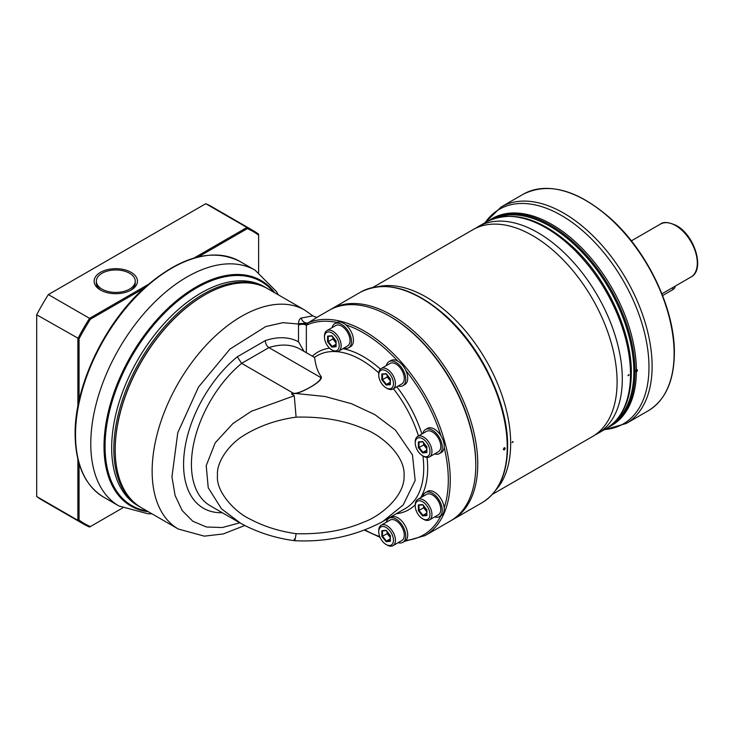 <?xml version="1.0" encoding="UTF-8"?>
<svg xmlns="http://www.w3.org/2000/svg" width="734" height="734" viewBox="0 0 734 734"><rect width="100%" height="100%" fill="white"/><g stroke="black" fill="none" stroke-linecap="round" stroke-linejoin="round"><path stroke-width="1.1" d="M636.791 371.606L635.415 371.358L636.791 369.523L637.415 370.239L636.791 371.606A1.385 0.798 120 0 0 637.378 370.23A1.385 0.798 -60 0 0 637.103 369.597M636.791 369.523L637.415 370.239M475.549 228.302A119.468 68.978 60 0 1 478.091 226.705A119.468 68.978 60 0 1 570.153 258.707A119.468 68.978 60 0 1 622.304 378.937A119.468 68.978 60 0 1 597.559 433.62A119.468 68.978 60 0 1 594.898 435.023M629.13 374.991L627.955 375.67L629.13 374.991L628.543 374.652M372.881 287.444L472.898 229.705A119.468 68.978 60 0 1 523.186 230.779A119.468 68.978 60 0 1 617.101 381.937A119.468 68.978 60 0 1 616.569 392.534A119.468 68.978 60 0 1 592.356 436.62L492.349 494.367M513.222 441.905L512.048 442.584L513.222 441.905L512.635 441.565M675.188 286.15L675.188 286.297A8.331 4.808 180 0 1 672.748 289.701L662.591 295.554M503.304 449.336L504.286 447.639L505.267 448.199C504.607 450.034 503.946 450.41 503.304 449.336M390.341 316.638A120.165 69.372 60 0 1 475.797 464.081A120.165 69.372 -120 0 0 390.837 316.914L389.855 316.345A121.55 70.18 -120 0 0 329.08 310.326L317.088 317.244M306.353 352.733L306.353 325.226A5.56 3.211 0 0 0 298.499 325.226L298.554 324.024C298.499 320.969 299.389 318.969 301.243 318.024L312.84 315.877L304.729 310.087L267.8 288.765A126.413 72.987 -60 0 0 204.593 295.022A126.413 72.987 -60 0 0 115.21 449.85A126.413 72.987 120 0 0 141.387 507.717L178.325 529.04L204.318 536.15L223.246 533.948L244.752 525.526M240.743 523.36L221.484 508.818L208.236 487.771L206.217 465.668L215.19 442.841L232.926 423.536L251.331 411.297L294.251 395.764L291.444 393.919A90.291 52.132 -60 0 1 292.719 392.846C296.197 396.388 325.245 380.423 319.996 377.092L268.919 347.604C266.552 345.934 265.378 343.585 265.405 340.558A95.851 55.344 -60 0 1 298.499 341.787L304.032 351.393M336.998 322.428A120.165 69.372 -120 0 0 306.353 325.226L306.766 324.804A5.56 2.817 5.4 0 0 298.554 324.024L282.966 322.676L265.726 326.575L229.962 349.09L198.529 387.029L177.784 432.702L171.949 476.871L175.105 495.523L182.188 510.58L192.803 521.25L206.428 527.003L222.356 527.526L239.77 522.81M291.444 393.919L295.83 393.488C300.27 392.525 306.041 389.864 313.17 385.524C319.354 381.579 322.043 378.643 321.217 376.716C314.161 366.963 315.17 354.953 314.18 357.687M295.83 393.488L324.96 396.488L351.558 403.737L374.845 414.609L395.406 430.051L412.462 454.887L415.178 480.44L403.168 504.992L382.772 521.544C355.834 535.903 326.437 542.288 294.563 540.701L294.563 540.701C274.736 538.059 256.432 532.067 239.651 522.736L210.135 505.698A90.291 52.132 -60 0 1 194.005 442.143A90.291 52.132 -60 0 1 241.642 363.348L268.919 347.604A90.291 52.132 -60 0 1 300.426 349.301L314.363 357.348M292.719 392.846L241.642 363.348L237.293 356.788L265.405 340.558M422.912 455.924A88.208 50.93 60 0 1 405.471 508.433L381.441 522.287M306.766 324.804L308.381 322.694A5.56 4.386 57.9 0 1 301.243 318.024M404.553 541.371L425.087 535.6A121.55 70.18 -120 0 0 427.381 399.324A121.55 70.18 -120 0 0 308.381 322.694L317.712 316.914C317.528 317.648 315.904 317.299 312.84 315.877M425.087 535.6L450.621 520.856A121.55 70.18 -120 0 0 475.797 465.218A121.55 70.18 -120 0 0 389.855 316.345M115.21 449.85L115.21 449.392A125.853 72.666 -60 0 1 204.199 295.252A125.853 72.666 -60 0 1 204.401 295.141M296.096 417.141C322.318 416.508 345.017 420.444 364.211 428.959C380.836 434.721 405.553 455.539 404.067 475.724C405.04 496.065 380.285 516.415 363.624 522.14C344.246 530.535 321.74 534.389 296.096 533.701C279.149 531.278 263.836 526.425 250.147 519.14C235.348 512.451 215.631 491.817 217.493 475.283C216.273 461.383 230.109 443.446 243.927 435.39C259.139 425.968 276.525 419.885 296.096 417.141L294.251 395.764M296.096 533.701C295.105 540.518 294.49 542.307 294.251 539.05M198.391 256.863L247.321 228.613A168.646 97.365 -60 0 1 258.616 235.137L258.616 272.415M122.633 507.946L90.355 526.581A168.646 97.365 -60 0 1 79.061 520.057L79.061 463.558M79.061 400.553L79.061 338.805A168.646 97.365 -60 0 1 90.355 319.244L143.836 288.37M258.616 235.137L258.616 234.201A169.471 97.842 -60 0 0 252.982 230.485L211.805 206.713A169.471 97.842 -60 0 0 205.777 203.694L48.361 294.573A169.471 97.842 120 0 0 36.7 314.776L79.061 338.805M194.024 258.029L246.954 227.467A169.471 97.842 -60 0 1 252.982 230.485M205.777 203.694L246.954 227.467L247.321 228.613M90.355 319.244L89.548 318.345L148.195 284.489M77.877 406.269L77.877 338.548A169.471 97.842 -60 0 1 89.548 318.345L48.361 294.573M90.355 526.581L89.548 527.049A169.471 97.842 -60 0 1 83.511 524.03A169.471 97.842 -60 0 1 77.877 520.314L36.7 496.533L36.7 314.776M83.511 524.03L42.333 500.249A169.471 97.842 -60 0 1 36.7 496.533M101.301 290.49A19.451 11.23 180 0 1 96.347 283.003L96.347 281.186A19.451 11.23 180 0 1 108.357 270.818A19.451 11.23 180 0 1 129.551 273.25A19.451 11.23 0 0 1 135.249 281.186L135.249 283.003A19.451 11.23 180 0 1 130.294 290.49M100.475 290.031L100.475 290.031A21.671 12.515 180 0 1 100.475 272.342A21.671 12.515 180 0 1 131.12 272.342A21.671 12.515 180 0 1 131.12 290.031A21.671 12.515 180 0 1 100.475 290.031M79.061 520.057L77.877 520.314L77.877 459.19M96.347 281.186A19.451 11.23 180 0 0 102.044 289.132A19.451 11.23 0 0 0 123.239 291.563A19.451 11.23 0 0 0 135.249 281.186M402.874 542.343A13.891 8.019 60 0 0 405.746 535.985A13.891 8.019 -120 0 0 399.681 522.002A13.891 8.019 -120 0 0 388.983 518.287L390.947 517.149A13.891 8.019 -120 0 1 401.645 520.874A13.891 8.019 -120 0 1 407.709 534.857A13.891 8.019 60 0 1 404.838 541.215L402.874 542.343A13.891 8.019 60 0 1 398.167 542.655M388.983 518.287A13.891 8.019 -120 0 0 386.359 522.204M392.984 545.646L401.828 540.545A11.808 6.817 -120 0 0 403.636 531.077A11.808 6.817 -120 0 0 395.929 520.672A11.808 6.817 -120 0 0 390.02 520.085L381.185 525.195A11.808 6.817 60 0 1 387.084 525.783A11.808 6.817 -120 0 1 394.8 536.187A11.808 6.817 -120 0 1 392.984 545.646A11.808 6.817 -120 0 1 387.084 545.059L386.102 544.49A10.423 6.019 60 0 1 378.735 531.737A10.423 6.019 60 0 1 386.102 527.48A10.423 6.019 -120 0 1 393.47 540.242A10.423 6.019 -120 0 1 386.102 544.49L387.084 545.059M378.735 531.737L378.735 530.599A11.808 6.817 60 0 1 381.185 525.195M386.102 530.306L381.836 530.682L381.836 536.37L386.102 541.674L390.369 541.288L390.369 535.609L386.433 530.554M390.369 541.288L390.369 540.683L390.369 541.288M386.102 541.674L386.433 541.031L390.231 540.692M381.836 536.37L382.506 536.141L386.433 541.031L390.231 538.848M381.836 530.682L382.506 530.902L381.836 530.682M387.084 531.673L387.084 533.499L390.231 537.407M388.304 533.187L382.506 536.141L382.506 530.939M439.382 516.608A13.891 8.019 60 0 0 442.253 510.24A13.891 8.019 -120 0 0 436.189 496.267A13.891 8.019 -120 0 0 425.491 492.542L427.454 491.413A13.891 8.019 -120 0 1 438.161 495.129A13.891 8.019 -120 0 1 444.217 509.112A13.891 8.019 60 0 1 441.345 515.47L439.382 516.608A13.891 8.019 60 0 1 434.675 516.91M425.491 492.542A13.891 8.019 -120 0 0 422.867 496.459M429.5 519.901L438.336 514.8A11.808 6.817 -120 0 0 440.143 505.341A11.808 6.817 -120 0 0 432.436 494.936A11.808 6.817 -120 0 0 426.527 494.349L417.692 499.45A11.808 6.817 60 0 1 423.591 500.037A11.808 6.817 -120 0 1 431.308 510.442A11.808 6.817 -120 0 1 429.5 519.901A11.808 6.817 -120 0 1 423.591 519.314L422.61 518.755A10.423 6.019 60 0 1 415.242 505.992A10.423 6.019 60 0 1 422.61 501.735A10.423 6.019 -120 0 1 429.977 514.497A10.423 6.019 -120 0 1 422.61 518.755L423.591 519.314M415.242 505.992L415.242 504.854A11.808 6.817 60 0 1 417.692 499.45M422.61 504.561L418.352 504.937L418.352 510.625L422.61 515.929L426.876 515.543L426.876 509.864L422.949 504.809M426.876 514.938L426.876 509.699M422.61 515.929L422.949 515.286L426.738 514.956M418.352 510.625L419.013 510.405L422.949 515.286L426.738 513.103M422.711 504.836L418.352 504.937L419.013 505.166L419.013 510.405L423.591 507.763L426.738 511.671M423.591 505.928L423.591 507.763L424.812 507.442M439.382 453.603A13.891 8.019 60 0 0 442.253 447.245A13.891 8.019 -120 0 0 436.189 433.262A13.891 8.019 -120 0 0 425.491 429.537L427.454 428.408A13.891 8.019 -120 0 1 438.161 432.124A13.891 8.019 -120 0 1 444.217 446.107A13.891 8.019 60 0 1 441.345 452.465L439.382 453.603A13.891 8.019 60 0 1 434.675 453.906M425.491 429.537A13.891 8.019 -120 0 0 422.867 433.455M429.5 456.897L438.336 451.795A11.808 6.817 -120 0 0 440.143 442.336A11.808 6.817 -120 0 0 432.436 431.931A11.808 6.817 -120 0 0 426.527 431.344L417.692 436.446A11.808 6.817 60 0 1 423.591 437.033A11.808 6.817 -120 0 1 431.308 447.437A11.808 6.817 -120 0 1 429.5 456.897A11.808 6.817 -120 0 1 423.591 456.319L422.61 455.75A10.423 6.019 60 0 1 415.242 442.987A10.423 6.019 60 0 1 422.61 438.73A10.423 6.019 -120 0 1 429.977 451.493A10.423 6.019 -120 0 1 422.61 455.75L423.591 456.319M415.242 442.987L415.242 441.85A11.808 6.817 60 0 1 417.692 436.446M422.61 441.556L418.352 441.941L418.352 447.621L422.61 452.924L426.876 452.548L426.876 446.859L422.949 441.813M426.876 451.933L426.876 446.694M422.61 452.924L422.949 452.291L426.738 451.951M418.352 447.621L419.013 447.401L422.949 452.291L426.738 450.098M418.352 441.941L419.013 442.162L418.352 441.941M423.591 442.923L423.591 444.758L426.738 448.667M424.812 444.446L419.013 447.401L419.013 442.189M402.874 385.699A13.891 8.019 60 0 0 405.746 379.34A13.891 8.019 -120 0 0 399.681 365.367A13.891 8.019 -120 0 0 388.983 361.642L390.947 360.504A13.891 8.019 -120 0 1 401.645 364.229A13.891 8.019 -120 0 1 407.709 378.212A13.891 8.019 60 0 1 404.838 384.57L402.874 385.699A13.891 8.019 60 0 1 398.167 386.011M388.983 361.642A13.891 8.019 -120 0 0 386.359 365.56M392.984 389.002L401.828 383.9A11.808 6.817 -120 0 0 403.636 374.432A11.808 6.817 -120 0 0 395.929 364.027A11.808 6.817 -120 0 0 390.02 363.449L381.185 368.551A11.808 6.817 60 0 1 387.084 369.138A11.808 6.817 -120 0 1 394.8 379.542A11.808 6.817 -120 0 1 392.984 389.002A11.808 6.817 -120 0 1 387.084 388.414L386.102 387.846A10.423 6.019 60 0 1 378.735 375.092A10.423 6.019 60 0 1 386.102 370.835A10.423 6.019 -120 0 1 393.47 383.598A10.423 6.019 -120 0 1 386.102 387.846L387.084 388.414M378.735 375.092L378.735 373.955A11.808 6.817 60 0 1 381.185 368.551M386.102 373.661L381.836 374.037L381.836 379.726L386.102 385.029L390.369 384.644L390.369 378.964L386.433 373.909M390.369 384.644L390.369 384.038L390.369 384.644M386.102 385.029L386.433 384.387L390.231 384.047M381.836 379.726L382.506 379.496L386.433 384.387L390.231 382.203M381.836 374.037L382.506 374.257L381.836 374.037M387.084 375.028L387.084 376.854L390.231 380.762M388.304 376.542L382.506 379.496L382.506 374.294M348.604 347.788A13.891 8.019 60 0 0 351.485 341.429A13.891 8.019 -120 0 0 345.42 327.447A13.891 8.019 -120 0 0 334.713 323.731L336.677 322.593A13.891 8.019 -120 0 1 347.384 326.318A13.891 8.019 -120 0 1 353.449 340.292A13.891 8.019 60 0 1 350.568 346.65L348.604 347.788A13.891 8.019 60 0 1 343.907 348.099M334.713 323.731A13.891 8.019 -120 0 0 332.098 327.639M338.723 351.091L347.567 345.98A11.808 6.817 -120 0 0 349.375 336.521A11.808 6.817 -120 0 0 341.659 326.116A11.808 6.817 -120 0 0 335.759 325.529L326.914 330.639A11.808 6.817 60 0 1 332.823 331.217A11.808 6.817 -120 0 1 340.53 341.622A11.808 6.817 -120 0 1 338.723 351.091A11.808 6.817 -120 0 1 332.823 350.503L331.841 349.934A10.423 6.019 60 0 1 324.474 337.172A10.423 6.019 60 0 1 331.841 332.924A10.423 6.019 -120 0 1 339.209 345.677A10.423 6.019 -120 0 1 331.841 349.934L332.823 350.503M324.474 337.172L324.474 336.044A11.808 6.817 60 0 1 326.914 330.639M331.841 335.741L327.575 336.126L327.575 341.805L331.841 347.109L336.099 346.732L336.099 341.044L332.172 335.998M336.099 346.732L336.099 346.127L336.099 346.732M331.841 347.109L332.172 346.476L335.961 346.136M327.575 341.805L328.245 341.585L332.172 346.476L335.961 344.283M328.107 336.392L331.961 336.044L327.575 336.126L328.245 336.346L328.245 341.585L332.823 338.943L335.961 342.851M332.823 337.108L332.823 338.943L334.043 338.631M674.115 353.549A125.019 72.18 -120 0 0 619.542 227.733A125.019 72.18 -120 0 0 523.204 194.244C548.61 181.647 577.906 189.886 611.101 218.961C647.838 251.964 674.95 309.464 674.362 353.21C674.032 381.084 665.325 400.278 648.223 410.783A125.019 72.18 -120 0 0 674.115 353.549M484.779 222.842L501.203 206.942A125.019 72.18 60 0 1 597.54 240.44A125.019 72.18 60 0 1 652.113 366.257A125.019 72.18 60 0 1 626.221 423.49L648.223 410.783M485.174 222.613A123.908 71.537 60 0 1 583.741 231.687A123.908 71.537 60 0 1 648.975 367.165A123.908 71.537 60 0 1 604.642 429.537M636.396 371.918A119.468 68.978 60 0 1 611.661 425.481L610.284 426.28A119.468 68.978 -120 0 0 635.02 371.587A119.468 68.978 -120 0 0 582.879 251.358A119.468 68.978 -120 0 0 490.817 219.356L492.193 218.558A119.468 68.978 -120 0 1 583.796 250.092A119.468 68.978 -120 0 1 636.396 369.661M613.853 422.802A118.633 68.491 -120 0 0 633.846 371.587A118.633 68.491 -120 0 0 585.154 255.551A118.633 68.491 -120 0 0 495.606 217.998M477.55 353.816A116.688 67.372 60 0 1 487.156 370.441M378.34 286.599A119.468 68.978 60 0 1 465.521 330.988A119.468 68.978 60 0 1 510.671 443.382A119.468 68.978 60 0 1 495.808 490.064M478.091 226.705L486.303 221.962A119.468 68.978 60 0 1 578.355 253.973A119.468 68.978 60 0 1 630.506 374.193A119.468 68.978 60 0 1 605.761 428.885L597.559 433.62M631.35 240.88L660.407 224.099A30.562 17.644 60 0 1 675.693 225.613A30.562 17.644 60 0 1 695.658 252.542A30.562 17.644 60 0 1 690.969 277.03L661.912 293.811M672.748 287.554L672.748 289.701M331.043 309.197A121.55 70.18 60 0 1 424.702 341.76A121.55 70.18 60 0 1 477.761 464.081A121.55 70.18 60 0 1 452.584 519.727L482.054 502.707A121.55 70.18 60 0 0 507.231 447.07A121.55 70.18 60 0 0 454.172 324.749A121.55 70.18 60 0 0 360.504 292.178L330.061 309.776M365 529.957A120.165 69.372 -120 0 0 379.762 536.655M405.874 540.398A120.165 69.372 -120 0 0 440.895 515.727M444.162 507.809A120.165 69.372 -120 0 0 444.162 447.336M440.923 435.721A120.165 69.372 -120 0 0 405.874 370.551M397.819 361.156A120.165 69.372 -120 0 0 345.732 324.767M312.326 356.173A90.988 52.536 60 0 1 329.529 348.173M342.916 348.668A90.988 52.536 60 0 1 380.405 369.138M396.81 386.79A90.988 52.536 60 0 1 421.912 434.014M427.05 457.447A90.988 52.536 60 0 1 420.646 497.744M415.242 504.763A90.988 52.536 60 0 1 396.277 513.736M298.499 341.787L298.499 325.226M222.283 512.717A95.851 55.344 -60 0 1 184.041 454.952A95.851 55.344 -60 0 1 237.293 356.788M319.996 377.092A90.291 52.132 -60 0 1 321.217 376.716M314.336 357.339L317.262 355.651A88.208 50.93 60 0 1 335.759 351.586M336.612 351.641A88.208 50.93 60 0 1 378.781 372.936M393.415 388.754A88.208 50.93 60 0 1 418.463 436.005M178.325 529.04A126.413 72.987 120 0 1 152.14 471.173A126.413 72.987 -60 0 1 207.318 343.952A126.413 72.987 -60 0 1 304.729 310.087M75.519 434.877A136.139 78.602 120 0 0 103.723 497.193C84.988 485.66 75.455 464.695 75.116 434.308C74.483 386.69 103.953 324.199 143.919 288.288C180.032 256.606 212.007 247.642 239.853 261.405A136.139 78.602 120 0 0 134.946 297.876A136.139 78.602 120 0 0 75.519 434.877M151.901 513.782L148.167 513.828L118.972 506.001A136.139 78.602 -60 0 1 90.777 443.685A136.139 78.602 -60 0 1 150.204 306.684A136.139 78.602 -60 0 1 255.111 270.213L239.853 261.405M148.415 511.772A130.184 75.162 -60 0 1 104.017 446.465A130.184 75.162 -60 0 1 171.334 305.216A130.184 75.162 -60 0 1 274.828 292.82M273.543 292.086A129.386 74.703 120 0 0 170.793 307.078A129.386 74.703 120 0 0 105.054 446.41A129.386 74.703 120 0 0 147.13 511.029M267.112 288.379L264.258 286.719A126.413 72.987 120 0 0 166.847 320.593A126.413 72.987 120 0 0 111.669 447.804A126.413 72.987 120 0 0 137.854 505.671L140.708 507.313M266.424 287.967A126.413 72.987 120 0 0 169.013 321.841A126.413 72.987 120 0 0 113.834 449.052A126.413 72.987 120 0 0 140.01 506.919M382.368 530.948L386.222 530.599L382.506 530.902M422.711 441.831L419.013 442.162M386.203 373.927L382.506 374.257M501.203 206.942L523.204 194.244M604.238 429.766L626.221 423.49M490.817 219.356L488.615 220.723M608 427.5L610.284 426.28M486.303 221.962C511.525 209.676 540.05 217.695 571.859 246.028C606.477 277.498 631.846 331.557 631.323 373.065C631.075 399.837 622.56 418.444 605.761 428.885M660.407 224.099C663.343 221.549 668.674 222.035 676.381 225.54C694.722 235.146 705.374 269.947 690.969 277.03M360.504 292.178C385.194 279.957 413.554 287.756 445.584 315.583C481.55 347.531 508.212 403.709 507.634 446.501C507.341 473.641 498.808 492.376 482.054 502.707M451.594 520.278L452.584 519.727M364.495 530.15L380.038 537.306M306.491 323.226L303.977 322.593L306.491 323.226M475.797 464.081L475.797 465.218M118.972 506.001L103.723 497.193M278.305 294.829L276.516 291.646L255.111 270.213M386.167 530.526L390.231 535.581L390.231 540.94M422.674 504.79L426.738 509.846L426.738 515.195M418.885 505.203L422.738 504.864M422.674 441.785L426.738 446.841L426.738 452.19M418.885 442.198L422.738 441.859M386.167 373.881L390.231 378.946L390.231 384.295M382.368 374.303L386.222 373.955M331.906 335.97L335.97 341.026M335.961 341.016L335.961 346.384"/></g></svg>
